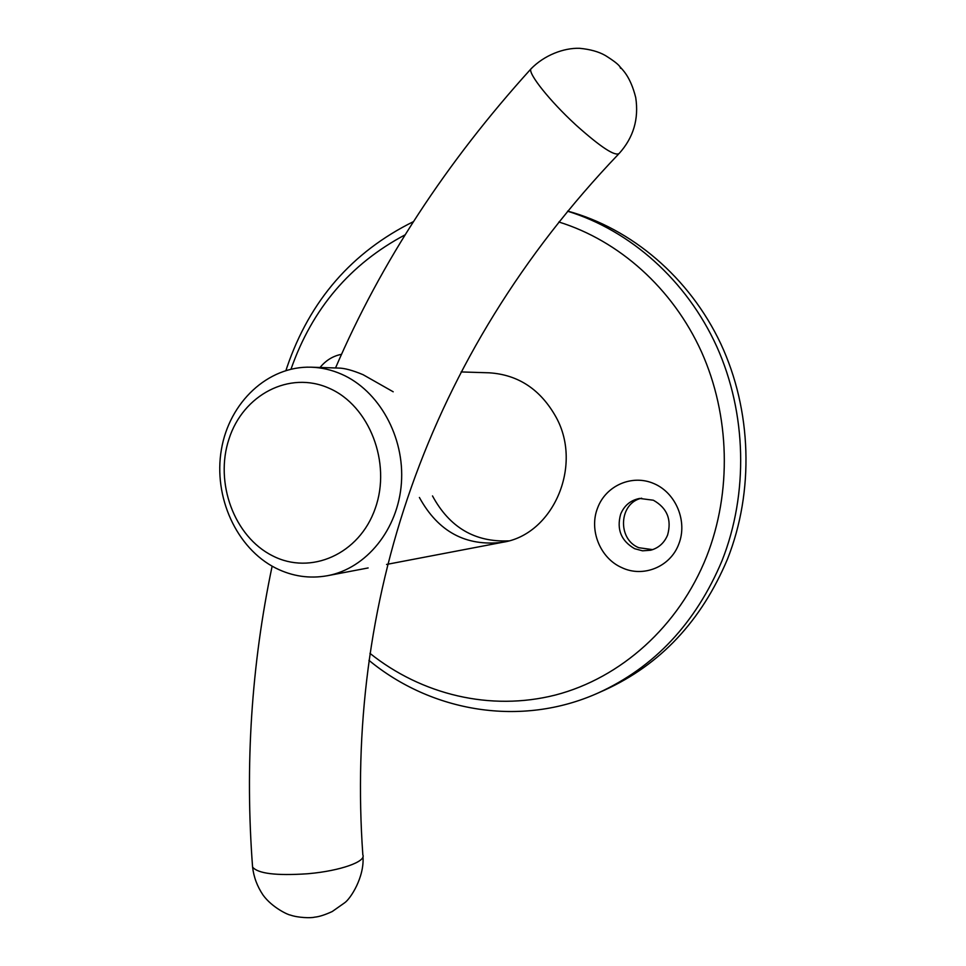 <?xml version="1.0" encoding="UTF-8"?>
<svg xmlns="http://www.w3.org/2000/svg" width="966" height="966" viewBox="0 0 966 966"><rect width="100%" height="100%" fill="white"/><g stroke="black" fill="none" stroke-linecap="round" stroke-linejoin="round"><path stroke-width="1.45" d="M252.428 865.005L252.585 867.094C257.934 873.602 276.167 875.836 307.26 873.783L308.734 873.65C340.418 870.849 366.476 861.491 362.842 854.85C345.212 605.404 424.871 356.695 618.53 154.125M362.987 856.709C364.484 877.321 350.429 898.887 344.62 902.812L332.232 911.53C324.902 914.911 319.009 916.782 314.554 917.169C311.245 918.171 298.059 917.857 290.15 914.995C288.677 915.104 272.267 907.811 263.066 895.084C257.246 886.438 253.756 877.104 252.585 867.094L252.585 867.094C244.881 765.326 251.389 665.019 272.134 566.173M531.698 68.103L530.841 69.033C528.197 73.778 549.871 101.019 575.265 124.385L576.448 125.483C601.021 147.412 615.294 156.709 619.266 153.365C633.491 137.498 638.973 118.903 635.725 97.578C630.351 76.06 622.092 69.455 620.22 67.04M335.528 367.961C381.051 262.221 446.159 162.566 530.841 69.033L530.841 69.033C544.16 55.195 563.782 47.805 579.479 48.3C590.129 49.29 598.787 51.705 605.453 55.569C613.507 60.617 618.349 64.348 619.967 66.775L620.558 68.296M341.469 374.168C331.616 369.857 321.497 367.539 311.124 367.189C267.787 365.812 229.256 402.411 221.383 449.625C213.232 496.79 236.368 548.181 275.672 568.068C292.287 576.376 309.579 578.924 327.522 575.7C366.199 568.539 398.113 529.585 401.397 483.193C404.851 436.837 378.913 390.433 341.469 374.168M311.124 367.189L338.426 368.058C344.403 368.094 352.626 370.316 363.107 374.711L393.198 391.785M329.189 388.272C289.293 370.292 243.034 394.913 229.002 438.95C214.416 482.734 234.158 536.649 272.509 555.776C310.605 575.567 359.461 554.291 375.243 508.406C391.628 462.811 369.302 405.563 329.189 388.272M413.472 221.612C352.022 252.005 309.893 300.45 287.107 366.947L285.96 370.485M368.952 660.333C431.476 711.942 520.94 727.664 598.099 692.996C654.417 667.301 695.737 623.191 722.049 560.666C748.59 493.517 746.706 413.231 716.808 346.661C686.609 280.2 630.339 230.548 567.61 211.216M598.099 692.996L604.571 690.11C660.454 664.62 701.437 620.921 727.519 559.012C754.325 491.332 751.838 410.236 720.733 343.667C689.326 277.218 631.426 228.519 567.706 211.095M620.655 514.166C616.453 529.368 621.126 540.888 634.662 548.712L642.583 550.825L650.673 550.222C658.643 548.012 664.282 542.952 667.591 535.055C671.877 519.599 667.132 507.983 653.342 500.219L639.589 498.444C630.593 500.231 624.278 505.472 620.655 514.166M641.665 498.202C619.025 502.803 616.972 539.064 638.804 547.722L652.678 549.63M621.693 567.573C642.945 577.946 670.344 567.006 678.76 544.124C687.816 521.507 675.983 492.901 653.958 483.616C632.066 473.992 605.839 485.62 597.616 507.923C588.789 529.936 600.079 558.131 621.693 567.573M341.59 354.305C333.077 355.935 325.892 360.33 320.048 367.478M419.401 497.478C438.202 531.771 465.95 546.708 502.634 542.288C552.697 534.898 583.053 466.397 556.235 417.469C540.767 389.612 518.452 374.723 489.303 372.816L461.096 371.934M369.954 653.354C421.502 694.566 490.342 711.58 555.559 694.989C620.558 678.06 678.712 626.668 706.617 556.549C731.878 492.262 730.03 415.489 701.461 351.781C672.614 288.194 618.88 240.594 558.855 221.999M405.201 234.786C350.211 263.984 312.139 308.782 291.007 369.157M432.502 495.92C449.48 527.364 474.861 542.349 508.647 540.875M502.634 542.288L386.581 564.434M368.143 567.948L327.522 575.7"/></g></svg>
